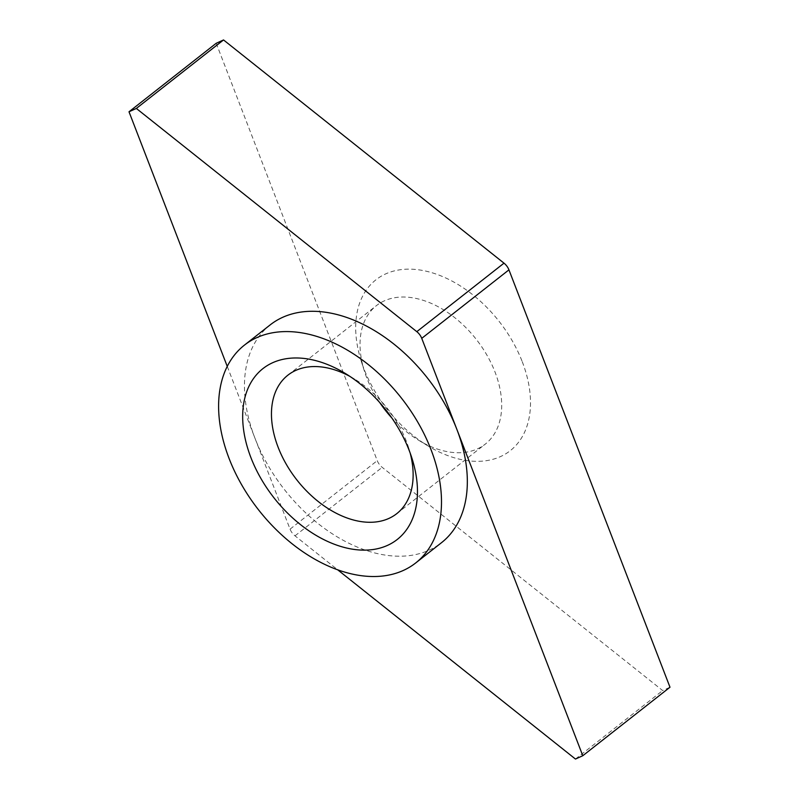 <?xml version="1.0" encoding="UTF-8"?>
<svg xmlns="http://www.w3.org/2000/svg" width="799" height="799" viewBox="0 0 799 799"><rect width="100%" height="100%" fill="white"/><g stroke="black" fill="none" stroke-linecap="round" stroke-linejoin="round"><path stroke-width="0.6" stroke-dasharray="4 3" d="M349.922 376.399A88.08 57.668 51.8 0 1 354.396 378.966A88.08 57.668 51.8 0 1 406.451 441.547A88.08 57.668 51.8 0 1 408.768 448.179A88.08 57.668 51.8 0 1 410.197 453.143M379.765 402.606A88.08 57.668 51.8 0 1 364.394 371.116A88.08 57.668 51.8 0 1 376.449 305.608A88.08 57.668 51.8 0 1 495 371.984A88.08 57.668 51.8 0 1 485.263 444.124A88.08 57.668 51.8 0 1 418.766 440.329A88.08 57.668 51.8 0 1 391.81 417.937M522.246 361.697A108.664 71.151 51.8 0 1 512.549 448.758A108.664 71.151 51.8 0 1 428.174 446.022A108.664 71.151 51.8 0 1 361.088 360.629A108.664 71.151 51.8 0 1 409.448 269.153A108.664 71.151 51.8 0 1 522.246 361.697M216.209 43.276L377.258 460.653A10.866 7.111 -128.2 0 0 382.192 467.335L662.661 690.556L669.991 687.22M270.312 324.793A138.557 90.716 -128.2 0 0 254.991 438.281A138.557 90.716 -128.2 0 0 441.487 542.701M227.266 366.421L290.057 529.148A10.866 7.111 -128.2 0 0 295.001 535.839L337.787 569.897M575.46 759.05L662.661 690.556M290.057 529.148L377.258 460.653M295.001 535.839L382.192 467.335M354.396 378.966L344.988 373.273M408.768 448.179L412.074 458.666M396.713 513.687L485.263 444.124M287.9 375.17L376.449 305.608M418.766 440.329L428.174 446.022M364.394 371.116L361.088 360.629"/><path stroke-width="1.2" d="M409.208 450.496A108.664 71.151 51.8 0 1 412.074 458.666A108.664 71.151 51.8 0 1 345.538 547.764A108.664 71.151 51.8 0 1 242.676 416.818A108.664 71.151 51.8 0 1 344.988 373.273A108.664 71.151 51.8 0 1 409.208 450.496M430.971 449.517A138.557 90.716 51.8 0 1 415.65 562.995A138.557 90.716 51.8 0 1 258.726 510.082A138.557 90.716 51.8 0 1 244.474 345.088A138.557 90.716 51.8 0 1 430.971 449.517M410.197 453.143A88.08 57.668 51.8 0 1 396.713 513.687A88.08 57.668 51.8 0 1 296.958 480.049A88.08 57.668 51.8 0 1 287.9 375.17A88.08 57.668 51.8 0 1 349.922 376.399M391.81 417.937A88.08 57.668 51.8 0 1 379.765 402.606M337.787 569.897L575.46 759.05L582.791 755.724L669.991 687.22L508.943 269.852A10.866 7.111 -128.2 0 0 503.999 263.161L223.54 39.95L216.209 43.276L129.009 111.78L227.266 366.421M415.65 562.995L441.487 542.701A138.557 90.716 -128.2 0 0 456.808 429.223A138.557 90.716 -128.2 0 0 270.312 324.793L244.474 345.088M582.791 755.724L421.742 338.347A10.866 7.111 -128.2 0 0 416.808 331.665L136.339 108.444L129.009 111.78M136.339 108.444L223.54 39.95M421.742 338.347L508.943 269.852M416.808 331.665L503.999 263.161"/></g></svg>
